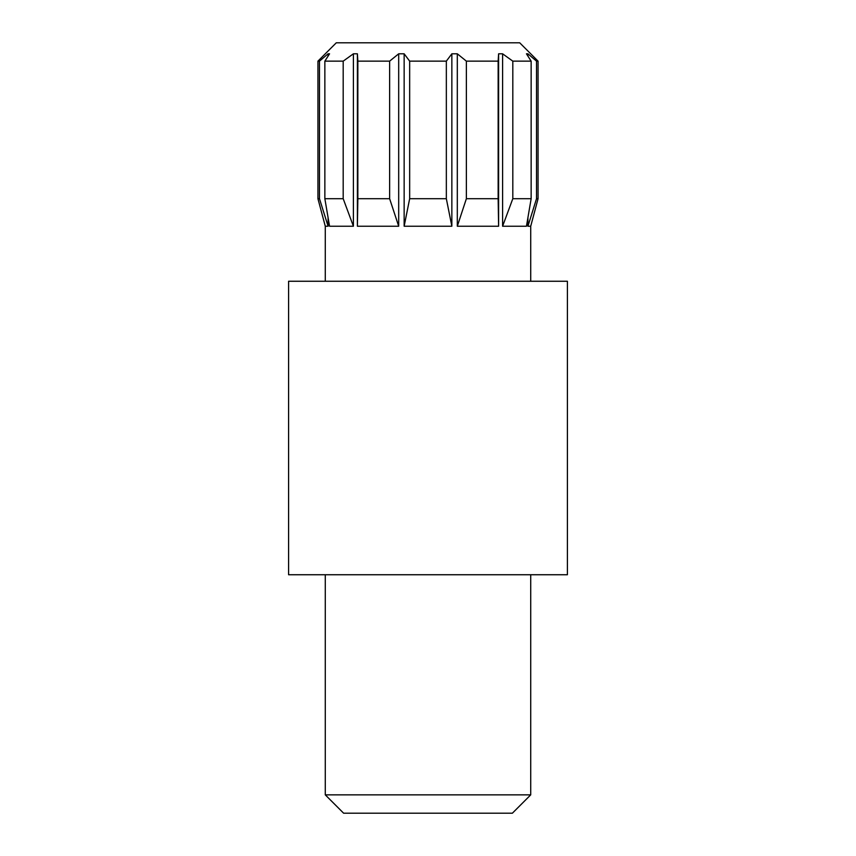 <?xml version="1.0" encoding="UTF-8"?>
<svg xmlns="http://www.w3.org/2000/svg" width="856" height="856" viewBox="0 0 856 856"><rect width="100%" height="100%" fill="white"/><g stroke="black" fill="none" stroke-linecap="round" stroke-linejoin="round"><path stroke-width="1.28" d="M325.28 226.23L317.94 198.71L317.94 61.14L319.481 61.14L328.083 53.81L329.549 53.81L324.852 61.14L343.192 61.14L353.4 53.81L357.391 53.81L357.851 61.14L389.63 61.14L398.693 53.81L404.15 53.81L409.66 61.14L446.34 61.14L451.85 53.81L457.307 53.81L466.37 61.14L498.149 61.14L498.609 53.81L502.6 53.81L512.808 61.14L531.148 61.14L526.451 53.81L527.917 53.81L536.519 61.14L538.06 61.14L519.71 42.8L336.29 42.8L317.94 61.14L317.94 198.71L319.481 198.71L328.083 226.23L325.28 226.23L325.28 281.26L325.28 226.23L328.083 226.23L328.083 217.852L328.083 226.23L319.481 198.71L319.481 61.14L319.481 198.71L317.94 198.71L325.28 226.23M325.28 794.86L343.62 813.2L512.38 813.2L530.72 794.86L325.28 794.86L530.72 794.86L530.72 574.74L530.72 794.86L512.38 813.2L343.62 813.2L325.28 794.86L325.28 574.74L325.28 794.86M328.083 53.81L328.083 56.036L328.083 53.81L319.481 61.14L317.94 61.14L336.29 42.8L519.71 42.8L538.06 61.14L536.519 61.14L536.519 198.71L538.06 198.71L536.519 198.71L536.519 61.14L527.917 53.81L526.451 53.81L531.148 61.14L531.148 198.71L526.451 226.23L502.6 226.23L502.6 53.81L498.609 53.81L498.609 226.23L457.307 226.23L457.307 53.81L451.85 53.81L451.85 226.23L404.15 226.23L404.15 53.81L398.693 53.81L398.693 226.23L357.391 226.23L357.391 53.81L353.4 53.81L353.4 226.23L329.549 226.23L324.852 198.71L343.192 198.71L353.4 226.23L353.4 53.81L343.192 61.14L343.192 198.71L343.192 61.14L324.852 61.14L324.852 198.71L324.852 61.14L329.549 53.81L328.083 53.81M527.917 226.23L527.917 217.852L527.917 226.23L536.519 198.71L527.917 226.23L530.72 226.23L527.917 226.23M527.917 56.036L527.917 53.81L527.917 56.036M530.72 281.26L530.72 226.23L530.72 281.26M446.34 198.71L451.85 226.23L451.85 53.81L446.34 61.14L446.34 198.71L446.34 61.14L409.66 61.14L409.66 198.71L446.34 198.71L409.66 198.71L409.66 61.14L404.15 53.81L404.15 226.23L409.66 198.71L404.15 226.23L451.85 226.23L446.34 198.71M498.149 198.71L498.609 226.23L498.609 53.81L498.149 198.71L498.149 61.14L466.37 61.14L466.37 198.71L498.149 198.71L466.37 198.71L466.37 61.14L457.307 53.81L457.307 226.23L466.37 198.71L457.307 226.23L498.609 226.23L498.149 198.71M512.808 61.14L512.808 198.71L531.148 198.71L531.148 61.14L512.808 61.14L502.6 53.81L502.6 226.23L512.808 198.71L512.808 61.14M389.63 198.71L398.693 226.23L398.693 53.81L389.63 61.14L389.63 198.71L389.63 61.14L357.851 61.14L357.851 198.71L389.63 198.71L357.851 198.71L357.391 53.81L357.391 226.23L357.851 198.71L357.391 226.23L398.693 226.23L389.63 198.71M329.549 226.23L353.4 226.23L343.192 198.71L324.852 198.71L329.549 226.23M502.6 226.23L526.451 226.23L531.148 198.71L512.808 198.71L502.6 226.23M288.59 281.26L288.59 574.74L567.41 574.74L567.41 281.26L288.59 281.26L567.41 281.26L567.41 574.74L288.59 574.74L288.59 281.26M538.06 61.14L538.06 198.71L530.72 226.23"/></g></svg>
